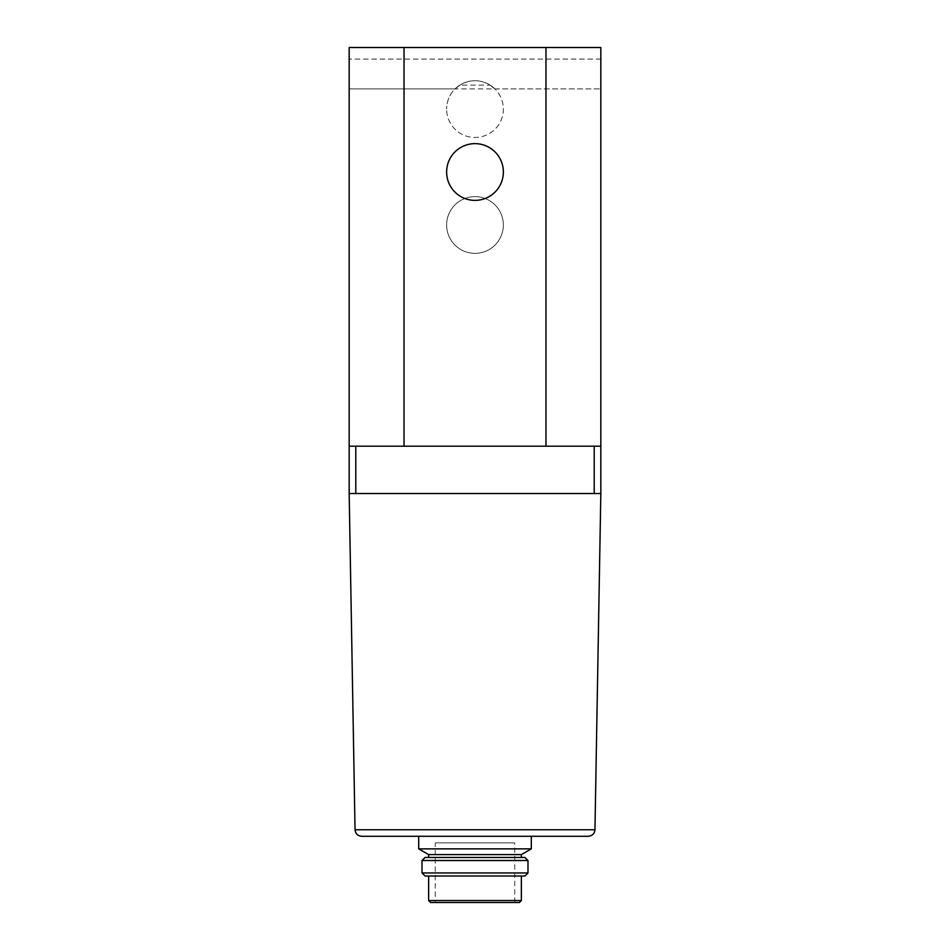 <?xml version="1.0" encoding="UTF-8"?>
<svg xmlns="http://www.w3.org/2000/svg" width="950" height="950" viewBox="0 0 950 950"><rect width="100%" height="100%" fill="white"/><g stroke="black" fill="none" stroke-linecap="round" stroke-linejoin="round"><path stroke-width="0.71" stroke-dasharray="4.75 3.56" d="M600.827 73.993L600.827 59.09L600.827 73.993M404.035 446.191L404.035 47.5L349.173 47.5L349.173 446.191L600.827 446.191L349.173 446.191L600.827 446.191L600.827 493.513L349.173 493.513L355.039 829.766L594.961 829.766L600.827 493.513M600.827 446.191L600.827 47.5L404.035 47.5M349.173 73.993L349.173 59.09L349.173 73.993M349.173 446.191L349.173 493.513L355.787 493.513L349.173 493.513M418.701 836.273L531.299 836.273L418.701 836.273M588.347 836.273L361.653 836.273M459.871 85.096L455.086 88.884L349.173 88.896L600.827 88.896L494.914 88.896L490.129 85.096L459.871 85.096C447.759 95.582 460.809 80.299 474.988 80.726C489.143 80.263 502.265 95.594 490.129 85.096A28.369 28.369 0 0 1 488.704 133.926A28.369 28.369 0 0 1 446.631 109.096A28.369 28.369 0 0 0 489.179 133.653A28.369 28.369 0 0 0 489.179 84.526A28.369 28.369 0 0 0 446.631 109.096A28.369 28.369 0 0 1 459.871 85.096M446.631 224.996A28.369 28.369 0 0 0 489.179 249.553A28.369 28.369 0 0 0 489.179 200.426A28.369 28.369 0 0 0 446.631 224.996A28.369 28.369 0 0 0 489.179 249.553A28.369 28.369 0 0 0 489.179 200.426A28.369 28.369 0 0 0 446.631 224.996M446.631 172.009A28.369 28.369 0 0 0 489.179 196.579A28.369 28.369 0 0 0 489.179 147.44A28.369 28.369 0 0 0 446.631 172.009M435.266 842.899L514.734 842.899L435.266 842.899L435.266 902.5L514.734 902.5L430.623 902.5M428.64 876.007L521.36 876.007L428.64 876.007M524.934 876.007L425.066 876.007M527.986 872.967L422.014 872.967M527.986 860.51L422.014 860.51M524.934 857.47L425.066 857.47M428.64 857.47L521.36 857.47L428.64 857.47M521.36 854.596L428.64 854.596M531.299 848.861L418.701 848.861M545.965 446.191L545.965 47.5M355.787 446.191L355.787 493.513M594.213 446.191L594.213 493.513M521.36 900.517L428.64 900.517M600.827 59.09L349.173 59.09L600.827 59.09M514.734 902.5L514.734 842.899"/><path stroke-width="1.43" d="M600.827 493.513L600.827 47.5L349.173 47.5L349.173 493.513L600.827 493.513L594.961 829.766C594.51 833.72 592.301 835.893 588.347 836.273L361.653 836.273C357.699 835.893 355.49 833.72 355.039 829.766L349.173 493.513M600.827 446.191L349.173 446.191M446.631 172.009A28.369 28.369 0 0 0 489.179 196.579A28.369 28.369 0 0 0 489.179 147.44A28.369 28.369 0 0 0 446.631 172.009M588.347 836.273C592.301 835.893 594.51 833.72 594.961 829.766L355.039 829.766C355.49 833.72 357.699 835.893 361.653 836.273M435.266 902.5L519.377 902.5L430.623 902.5L428.64 900.517L428.64 876.007M422.014 872.967L425.066 876.007L524.934 876.007L527.986 872.967L527.986 860.51L422.014 860.51L422.014 872.967L527.986 872.967M422.014 860.51L425.066 857.47L524.934 857.47L527.986 860.51M428.64 857.47L428.64 854.596L521.36 854.596L531.299 848.861L531.299 836.273M428.64 854.596L418.701 848.861L531.299 848.861M418.701 848.861L418.701 836.273M545.965 446.191L545.965 47.5M404.035 446.191L404.035 47.5M594.213 446.191L594.213 493.513M355.787 446.191L355.787 493.513M428.64 900.517L521.36 900.517L519.377 902.5M521.36 900.517L521.36 876.007M521.36 857.47L521.36 854.596"/></g></svg>
